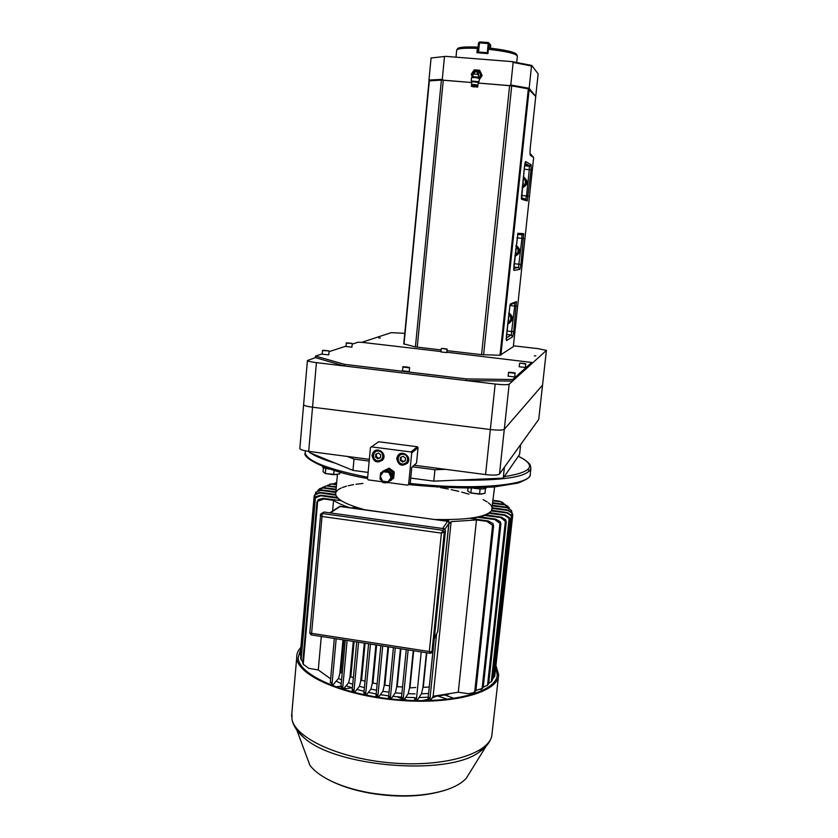 <?xml version="1.0" encoding="UTF-8"?>
<svg xmlns="http://www.w3.org/2000/svg" width="838" height="838" viewBox="0 0 838 838"><rect width="100%" height="100%" fill="white"/><g stroke="black" fill="none" stroke-linecap="round" stroke-linejoin="round"><path stroke-width="1.26" d="M352.232 344.125L358.015 342.239L362.215 342.375L440.966 351.541M446.937 352.232L531.732 362.435L512.709 379.509L466.368 378.912L344.481 364.341L315.517 356.066L322.201 353.887M531.732 362.445L531.564 363.891L512.531 381.122L466.19 380.567L466.368 378.912M512.709 379.509L512.531 381.122M344.481 364.341L344.334 365.976L315.381 357.637L315.517 356.066M329.093 351.646L345.801 346.209M466.19 380.567L344.334 365.976M390.833 475.293L390.278 473.501M387.68 470.275L392.153 473.648M392.205 473.784L391.807 477.943M393.305 472.768L388.224 468.945L382.557 471.344L389.209 468.138L394.269 471.951L393.305 472.768L392.697 479.001L393.671 478.163L394.269 471.951M389.209 468.138L388.224 468.945M391.346 475.261L390.885 473.91M387.282 471.228L385.113 471.344M386.81 470.83L385.375 470.893M392.215 473.69L391.482 474.308L386.381 470.453L383.416 471.752L380.274 476.089L380.075 479.137L382.526 481.148L387.931 481.871L391.608 479.944L392.215 473.69L387.114 469.846L380.672 472.873L380.274 476.089L382.526 481.148L385.176 482.981L387.931 481.871L391.084 477.534L390.885 480.572M391.482 474.308L391.084 477.534L388.832 472.464L383.416 471.752L380.672 472.873M386.381 470.453L387.114 469.846M381.395 472.58L381.321 473.376M375.812 454.196L378.409 453.086L380.745 454.845L380.473 457.705L377.865 458.815L375.539 457.066L375.812 454.196M376.534 453.892L376.272 456.521L378.598 458.271L380.483 457.454M376.272 456.521L375.539 457.066M378.598 458.271L377.865 458.815M374.031 452.394C373.245 454.364 370.134 457.391 377.708 461.235L382.568 459.245C386.842 454.028 378.001 446.926 374.031 452.394C371.936 456.679 373.172 459.633 377.749 461.235L382.568 459.245M400.522 457.422L403.141 456.312L405.487 458.072L405.204 460.942L402.586 462.052L400.25 460.292L400.522 457.422M401.182 457.139L400.92 459.737L403.256 461.497L405.183 460.67M400.92 459.737L400.25 460.292M403.256 461.497L402.586 462.052M402.45 464.482L407.446 462.293C411.51 456.857 402.334 450.142 398.574 455.799C396.657 460.062 397.956 462.953 402.45 464.482M371.339 446.843L410.966 451.975L411.709 452.918L408.619 484.448L410.253 482.908L411.783 467.269L416.528 463.068L418.047 447.66L417.324 446.748L378.65 441.762L370.438 447.565L367.505 478.948L368.249 479.881L383.605 481.934M408.619 484.448L407.708 485.16L386.758 482.353M410.966 451.975L417.324 446.748M418.047 447.66L411.709 452.918M380.536 460.837L382.442 460.251M375.277 450.593L374.167 452.227M371.999 455.306L373.235 452.206C377.676 446.12 387.533 454.028 382.767 459.863C377.142 463.634 373.549 462.115 371.999 455.306M380.735 451.137L383.5 454.866M405.362 464.032L407.373 463.299M399.695 453.966L398.595 455.778M396.699 458.543L397.799 455.642C401.989 449.325 412.223 456.815 407.687 462.88C402.031 466.955 398.364 465.499 396.699 458.543M405.623 454.447L408.043 457.37M350.347 343.36L347.561 342.972L350.357 343.14M345.78 346.482L351.876 347.131L352.264 343.769M327.092 350.829L324.086 350.41L327.113 350.588M322.169 354.181L328.716 354.872L329.135 351.258M407.394 367.306L404.293 366.845L407.425 367.023M402.261 370.815L409.206 371.58L409.635 367.767M523.75 363.65L521.058 363.221L523.771 363.388M519.57 363.399L519.204 366.782L525.499 367.484L525.51 363.64M445.282 348.933L442.663 348.556L445.303 348.713M441.249 348.734L440.924 351.96L446.874 352.589L446.884 348.933M513.013 372.837L510.112 372.365L513.045 372.533M508.121 376.178L514.888 376.943L514.899 372.805M535.87 355.909L534.34 355.888L535.87 355.909M380.358 337.934L378.713 337.903L380.358 337.934M315.381 357.637L307.42 360.529C307.986 361.241 310.982 361.943 316.429 362.634L495.174 384.034C502.842 384.862 507.503 384.904 509.158 384.181L546.439 350.378L537.839 348.608L513.39 345.801M404.764 333.346L391.21 332.644L361.838 342.333M414.108 465.205L485.569 474.58C493.163 475.429 497.803 475.24 499.49 474.025L538.74 419.388L542.553 385.051L504.298 429.307L509.158 384.181M299.847 448.361L299.826 448.602C300.36 449.681 303.314 450.603 308.698 451.378L312.543 407.216L490.345 429.527C497.982 430.365 502.632 430.292 504.298 429.307L542.553 385.051L546.428 350.399M485.569 474.58L490.345 429.527L312.543 407.216C307.127 406.482 304.152 405.665 303.607 404.775L307.42 360.529M308.698 451.378L369.338 459.339M538.74 419.388L546.397 350.462M495.174 384.034L490.345 429.527C497.982 430.365 502.632 430.292 504.298 429.307L499.49 474.025M316.429 362.634L312.543 407.216C307.127 406.482 304.152 405.665 303.607 404.775L299.826 448.602M474.245 86.534L476.843 87.016L474.245 86.534M476.707 87.1L474.13 86.262L471.406 86.293L472.423 86.67M471.396 86.314L471.469 85.528L474.203 85.476L477.87 86.188L477.786 86.943L476.843 87.016M474.79 86.984L473.082 86.649L474.79 86.984M471.323 81.003L478.969 81.736M471.218 80.877L471.553 77.599L474.895 77.515L479.367 78.395L479.043 81.674L478.257 82.334L471.857 81.674L471.228 80.877M476.225 85.361L477.964 85.235L474.298 84.533L471.564 84.586L473.24 85.057M471.857 81.695L471.564 84.586M478.666 74.435L472.999 73.922L476.173 71.293L478.666 74.435L478.414 77.19L472.726 76.614L471.626 77.536M472.789 76.028C473.983 70.193 476.487 69.449 480.289 73.796M477.974 72.225L478.488 76.52M473.25 84.942C472.004 84.628 472.391 84.533 474.434 84.648C476.99 84.942 477.587 85.141 476.235 85.246M472.758 76.342C470.307 67.48 485.223 71.031 478.907 77.819M472.381 76.907C468.851 66.684 486.595 70.151 479.263 78.259L478.414 77.201M479.357 78.573L481.756 75.2L479.598 70.256L474.318 69.837L471.218 74.341L472.318 76.96M472.925 72.896L473.564 71.963M479.598 70.256L482.122 75.535L479.242 79.736M472.475 74.572L475.68 70.717M472.59 75.849L472.632 74.645M475.775 70.874L476.927 70.654M481.033 72.969L481.326 73.639M481.274 76.866L479.923 78.824M431.078 57.99L445.774 56.366L431.078 57.99L428.962 80.05L442.265 79.369L443.449 80.186L471.773 82.522L441.385 80.092L429.077 80.898M513.149 62.431L511.945 61.603L531.721 65.437L531.512 65.982L513.149 62.431L510.792 84.994L509.441 85.612L478.184 83.046L511.725 85.874L528.328 88.859L535.744 96.475L530.213 148.085C529.899 152.872 530.014 155.344 530.569 155.522L530.056 153.344M510.792 84.994L529.145 88.304L535.723 96.454L538.143 73.87L531.721 65.437M429.087 80.762L428.962 80.05M442.265 79.369L444.444 56.984M445.774 56.366L511.945 61.603M529.145 88.304L531.512 65.982M509.012 322.84L511.044 321.3C512.971 317.895 512.228 315.224 508.834 313.297M508.457 316.879L508.666 320.231L508.069 320.493M522.263 187.482L523.834 186.958C527.731 183.48 527.573 180.275 523.373 177.321M523.027 180.317L523.237 183.752L522.629 184.035M514.972 255.81L517.664 254.522C520.314 250.981 519.78 248.069 516.04 245.785M515.684 249.085L515.904 252.468L515.297 252.741M523.886 176.996L523.404 176.808C528.569 181.039 528.17 184.758 522.21 187.953M447.104 350.64L481.557 354.652L500.024 355.26L513.306 346.66L533.649 157.492L530.161 153.522M403.811 343.894L415.418 346.901L441.123 349.949M527.741 165.348L527.469 164.646M508.886 312.857C513.977 317.089 513.589 320.703 507.723 323.698L509.577 323.112M516.093 245.304C521.215 249.546 520.827 253.212 514.92 256.302M456.878 49.756L457.642 48.667C458.91 47.106 465.572 46.593 477.639 47.117L477.377 48.426C464.901 47.871 458.019 48.395 456.71 49.987L456.668 50.259M516.711 62.379L517.371 56.125C516.135 53.653 506.466 51.369 488.376 49.285L488.627 47.965C506.162 50.008 515.527 52.228 516.732 54.648L517.088 55.465M477.377 48.426L476.937 52.721L487.936 53.59L488.376 49.285M478.268 52.804L477.587 52.113L478.508 42.958L479.451 42.874L478.529 52.04L487.297 52.721L488.229 43.555L479.451 42.874L479.724 41.9L488.502 42.581L490.712 45.189L489.486 43.806L489.057 48.007M490.419 48.154L490.712 45.189M479.724 41.9L478.508 42.958M488.502 42.581L488.229 43.555L489.486 43.806L488.502 42.581M477.587 52.113L478.529 52.04L478.561 52.815M487.318 53.527L487.297 52.721L488.009 52.867M470.244 492.849L481.923 494.169M467.992 487.978L467.677 491.005L470.883 493.006L479.566 494.169L484.961 493.31L485.474 488.523M471.406 487.967L470.883 493.006M480.122 488.931L479.566 494.169M325.207 473.512L337.023 474.612M323.426 467.646L323.07 471.689L325.312 473.543L333.692 474.664L339.725 473.91L339.882 472.14M325.773 468.432L325.312 473.543M334.069 470.432L333.692 474.664M472.087 487.957C480.027 489.319 484.814 489.256 486.438 487.768L486.469 487.507M322.452 466.619L322.441 466.797C322.923 467.793 325.532 468.589 330.245 469.207M445.565 469.332L434.943 469.73L433.791 481.148L503.229 478.152L519.581 454.447L520.67 444.538L504.413 467.164L503.229 478.152M309.997 451.546L309.892 452.761L352.976 470.401L354.013 459.088L347.33 456.448M354.013 459.088L369.181 461.089M412.359 466.756L434.943 469.73M352.976 470.401L368.112 472.412M410.725 478.079L433.791 481.148M300.842 647.428C297.951 650.55 296.579 653.902 296.736 657.516C296.715 674.978 342.637 695.624 397.914 700.212C453.19 704.988 498.579 692.188 498.641 674.852L496.201 666.336M495.97 668.41L497.227 674.642C497.164 691.748 452.394 704.349 397.924 699.646C343.444 695.131 298.139 674.779 298.171 657.537L300.653 649.523M397.139 696.787L401.381 698.599M402.156 698.882L403.361 699.28M402.816 697.478L401.915 699.384L401.36 698.819C402.041 697.237 402.68 697.185 403.277 698.641L407.121 700.275M421.881 700.673L427.998 699.321M428.815 699.081L429.967 698.714M432.062 697.981L435.708 696.504M293.31 723.791L297.071 730.705L303.985 737.723C335.577 767.105 447.167 776.25 478.917 752.315L487.758 744.207M305.797 754.242L309.871 765.23C313.81 770.541 320.252 775.496 329.198 780.094C340.542 785.793 354.191 790.066 370.145 792.905C399.674 797.567 425.18 796.519 446.664 789.742C455.704 786.652 462.262 782.786 466.347 778.156L469.856 772.5M438.159 696.2L447.733 699.28M342.082 689.025L343.224 688.867M343.381 688.846L352.086 687.851M291.907 712.614L291.991 719.381C295.667 738.309 339.882 758.757 391.692 762.957C443.512 767.336 487.622 754.294 491.749 736.162L498.516 676.046M492.367 507.755L507.807 509.965L512.186 513.024L512.772 514.878L512.008 513.097L507.818 510.426L492.294 508.446L491.801 510.311L507.262 512.531L511.526 515.433L512.102 517.423L511.306 515.799L507.011 512.961L491.372 510.96L489.528 512.678L505.167 514.93L509.389 517.706L509.965 519.811L509.137 518.387L504.633 515.339L488.596 513.275L485.307 514.825L501.449 517.151L505.702 519.843L506.278 522.043L500.611 517.528L483.798 515.37L478.896 516.721L495.939 519.183L500.328 521.823L500.894 524.085L494.745 519.529L476.654 517.193L469.804 518.293L488.355 520.985L493.006 523.603L493.572 525.897C493.331 526.83 493.006 526.641 492.608 525.342L486.731 521.278L476.476 519.958L451.127 521.624L448.843 524.064M491.34 505.733L492.22 507.734M511.861 511.777L511.232 510.269L507.084 507.734L492.566 505.89M492.639 505.22L506.791 507.241L511.369 510.478M488.397 502.8L490.743 504.958M509.357 508.017L504.727 504.874L492.838 503.366M492.901 502.748L504.13 504.34L507.943 506.257M483.086 499.595L487.171 501.931M505.23 504.591L500.579 501.815L493.111 500.862M493.163 500.317L499.605 501.239L502.936 502.549M461.675 492.105L468.955 494.158M451.221 489.654L458.795 491.372M440.537 487.611L448.34 489.057M436.766 486.983L437.635 487.129M382.683 482.604L384.611 482.615M386.088 482.625L389.115 482.667M355.972 484.27L362.927 483.453M348.231 485.726L353.605 484.636M329.774 484.092L336.541 484.238M336.499 484.752L331.576 484.039L327.145 485.537M342.47 487.486L346.492 486.176M336.268 487.297L326.537 485.904L336.321 486.7M338.468 489.518L341.234 488.009M319.488 488.701L323.447 487.601L336.09 489.224M336.038 489.874L322.913 487.988L317.853 490.429M336.174 491.833L337.683 490.115M315.853 492.241L320.975 489.895L335.86 491.791M335.797 492.493L320.692 490.324L315.999 492.063L315.151 494.221M349.331 507.776L349.477 507.629C342.522 505.241 337.222 502.821 333.566 500.37L323.845 498.956L317.665 501.302L316.911 502.266L318.262 499.626L323.143 498.348L341.276 500.684L338.06 498.254L320.912 495.761L315.413 497.877L314.659 498.987L315.978 496.588L320.608 495.227L337.211 497.363L335.87 495.206L319.969 492.901L314.941 494.818L314.219 495.887L315.476 493.875L319.98 492.43L335.671 494.441L335.776 492.734L335.64 494.231C336.572 499.521 346.597 504.79 365.735 510.028M355.029 506.833L354.872 508.54L356.349 507.273L354.39 506.613L352.243 508.174M448.047 521.278L449.042 519.623L446.35 519.654L445.292 520.995M492.597 678.885L494.734 676.256L512.102 517.444M336.708 482.395L333.734 483.882M326.537 485.904L322.18 487.59M314.177 496.033L300.255 654.09L300.811 655.955M300.716 658.71L302.78 662.03M339.579 500.464L338.06 498.254M303.513 664.785L302.717 662.743L303.241 664.241L308.74 668.315L318.272 669.96L321.289 636.461M332.613 511.012L333.566 500.37M318.272 669.96L330.643 678.811M331.597 683.41L330.319 682.373C330.926 681.954 331.481 682.593 332.005 684.279L333.231 684.552L338.5 678.476L339.861 673.522L342.983 639.813M354.767 508.519L354.39 506.613M446.445 521.152L446.35 519.654M429.444 697.551L428.49 699.845L427.977 699.604C428.668 697.824 429.339 697.509 429.967 698.662L430.973 699.74L433.141 696.252L451.127 521.624M433.141 696.252L458.281 692.23L476.476 519.958M458.281 692.23L468.327 693.696L473.261 692.796L475.869 690.596L474.905 692.104L472.758 693.078M474.633 518.994L476.654 517.193M475.879 690.449L482.112 688.49L483.222 687.307L480.876 689.601M481.934 517.161L483.798 515.37M483.243 687.16L487.538 685.254L488.669 683.798L487.119 685.683M486.836 515.045L488.596 513.275M488.722 683.326L491.801 681.179M495.038 673.427L512.772 514.878M342.218 673.103L340.898 672.443L339.861 673.522M338.5 678.476L341.579 679.932M342.281 687.17L341.873 687.841L340.961 686.605C341.611 685.913 342.187 686.416 342.69 688.103L343.81 688.501L348.587 682.792L349.875 677.774L353.28 641.405M339.799 506.257L447.649 521.362L442.621 528.495M444.947 529.134L448.801 523.603L448.843 521.267L447.649 521.362M448.959 522.933L437.834 631.255L434.472 638.252M426.762 652.771L423.253 687.349L429.266 687.013M415.983 697.855L415.051 699.96L414.517 699.552C415.187 697.876 415.847 697.698 416.465 699.007L417.429 699.992L421.483 693.801L422.876 687.778L426.437 652.718M421.483 693.801L428.606 693.466M389.953 696.504L389.115 698.19L388.518 697.488C389.199 696.043 389.827 696.095 390.393 697.645L391.356 698.442L395.337 692.858L396.615 687.275L400.428 648.696M377.425 694.985L376.66 696.43L376.011 695.603C376.702 694.283 377.32 694.44 377.854 696.074L378.828 696.787L382.893 691.319L384.15 685.903L387.963 646.768M365.274 692.921L364.593 694.126L363.881 693.162C364.572 692.031 365.179 692.303 365.693 693.969L366.698 694.576L370.909 689.129L372.156 683.871L375.906 644.904M353.531 690.323L352.976 691.277L352.18 690.177C352.871 689.245 353.458 689.632 353.95 691.319L354.998 691.821L359.439 686.312L360.696 681.179L364.31 643.113M404.23 699.531L408.19 693.717L409.52 687.935L413.249 650.686M389.66 685.819L384.841 685.159L384.15 685.903M389.031 692.167L382.893 691.319M402.533 687.045L397.202 686.626L396.615 687.275M401.894 693.393L395.337 692.858M415.082 693.864L408.19 693.717M415.732 687.485L409.52 687.935M352.735 684.248L348.587 682.792M353.353 677.68L350.829 676.769L349.875 677.774M364.415 687.631L359.439 686.312M365.022 681.179L361.576 680.257L360.696 681.179M377.142 683.871L372.941 683.033L372.156 683.871M376.524 690.24L370.909 689.129M321.247 513.663L324.013 512.039L444.004 528.684L445.502 530.569L427.967 699.688M365.096 643.238L361.576 680.257M376.608 645.009L372.941 683.033M320.912 513.872L322.169 513.505L322.022 516.48L320.305 515.119L322.138 513.526M430.166 653.305L429.318 651.524L432.041 651.859L431.57 652.823M309.882 633.004L311.61 633.339L322.022 516.48L441.406 533.115L444.297 532.151L442.789 530.265L322.169 513.505L324.013 512.039M320.671 514.134L309.798 633.182L311.139 634.89L311.61 633.339L429.318 651.524L441.406 533.115L444.004 528.684M431.245 653.074L431.905 652.362L429.946 653.263L311.275 634.911M431.905 652.362L444.287 532.161L442.768 530.286M336.206 681.116L341.234 683.609M346.167 685.694L352.389 687.946M356.957 689.391L364.059 691.34M368.395 692.377L376.168 693.969M380.379 694.702L388.675 695.896M392.833 696.368L401.528 697.111M405.718 697.352L414.716 697.583M419.021 697.562L428.218 697.174M432.796 696.807L448.571 694.367M434.22 519.466C466.923 520.168 486.05 517.224 491.602 510.635L494.598 486.941M531.721 362.477L531.564 363.891M377.687 460.795C383.773 461.644 384.705 451.86 378.598 451.106C372.501 450.268 371.59 460.041 377.687 460.795M402.397 464.032C408.525 464.891 409.489 455.076 403.34 454.322C397.202 453.484 396.259 463.278 402.397 464.032M351.908 343.475L346.492 342.847L351.908 343.475M346.073 343.171L351.918 343.35M328.737 350.954L322.944 350.274L328.737 350.954M322.169 354.212L322.483 350.661L328.758 350.808M409.269 367.432L403.068 366.698L409.269 367.432M402.617 367.065L409.573 367.819L409.237 367.274M525.594 363.755L519.937 363.095L525.594 363.755M520.094 363.043L525.887 364.069M446.926 349.048L441.616 348.43L446.926 349.048M441.752 348.388L447.23 349.331M514.982 372.941L508.907 372.219L514.982 372.941M508.121 376.199L508.509 372.564L515.307 373.277M472.726 76.614L473.03 73.985M511.044 321.3L510.352 321.656C512.186 318.587 511.662 316.01 508.771 313.904M507.818 322.85C511.515 320.451 511.809 317.675 508.708 314.522M523.834 186.958L522.304 187.073L523.195 186.706C526.913 183.585 526.966 180.453 523.352 177.31M522.367 186.455C526.138 183.931 526.442 181.071 523.289 177.897M517.664 254.522L514.982 255.705L516.994 254.574C519.529 251.39 519.204 248.561 516.009 246.089M515.045 255.129C518.774 252.678 519.068 249.86 515.946 246.697M521.341 198.156L524.494 166.437L521.571 199.255L527.238 200.942L531.093 169.946L531.135 164.719L525.594 161.556L524.504 166.427L525.133 162.509M513.725 269.333L517.936 233.289L513.924 265.478L513.966 270.444L519.895 269.333L520.953 264.399L514.123 263.729M517.936 233.289L523.729 233.634L520.953 264.399M510.038 304.833L506.403 335.965L506.477 340.584L512.657 336.771L513.725 331.659L506.948 331.031M510.384 303.974L516.438 301.565L513.725 331.659M500.883 355.165L529.176 89.153M530.569 155.522L533.649 157.492M530.213 148.085L535.744 96.475M483.599 354.82L511.725 85.874M500.024 355.26L528.328 88.859M417.24 347.173L443.271 80.176M481.557 354.652L509.619 85.633M404.031 344.114L429.349 80.699M415.418 346.901L441.385 80.092M530.203 148.137L530.035 153.082M521.362 197.789L525.803 199.14L526.494 195.977L521.435 195.484M528.275 196.186L526.494 195.977L529.312 169.705L524.211 169.234M524.881 163.766L529.333 166.228L524.578 165.788M516.459 306.153L514.689 306.059L511.232 335.001L506.571 334.477M514.668 303L516.061 302.434L514.731 303.031L514.689 306.059L509.85 305.524M506.257 337.986L511.232 335.001L512.657 336.771M523.729 238.526L521.948 238.359L518.471 267.552L513.799 267.06M521.948 235.101L523.132 234.734L521.948 235.101L521.948 238.359L516.889 237.845M513.736 268.37L518.471 267.552L519.895 269.333M531.093 169.946L529.312 169.705L529.333 166.228L531.135 164.719M506.204 339.495L510.007 304.875L516.061 302.434L516.438 301.565M517.475 234.441L523.132 234.734L523.729 233.634M513.966 270.444L513.725 269.365M527.238 200.942L525.803 199.14M521.571 199.255L521.351 198.218M525.154 162.541L525.594 161.556M341.014 686.081L335.881 686.94M454.217 698.421L445.02 695.1M504.13 504.34L504.727 504.874M499.605 501.239L500.579 501.815M331.576 484.039L332.613 483.736M322.913 487.988L323.447 487.601M320.912 495.761L320.608 495.227M323.845 498.956L323.143 498.348M488.355 520.985L486.731 521.278M495.939 519.183L494.745 519.529M501.449 517.151L500.611 517.528M505.167 514.93L504.633 515.339M493.572 678.099L511.306 515.799M511.714 515.799L512.008 513.097M511.096 511.578L511.232 510.269M508.865 507.922L508.928 507.304M447.764 519.644L447.597 521.309L447.764 519.644M318.44 489.591L318.377 490.199M315.999 492.063L315.863 493.53M314.941 494.818L300.748 655.819M315.413 497.877L301.114 659.883M317.665 501.302L303.241 664.241M330.308 682.677L334.362 638.483M336.185 638.765L332.005 684.279M436.608 633.874L429.967 698.662M474.769 691.444L492.608 525.342M482.112 688.49L499.993 523.174M482.332 688.208L482.269 688.794M487.538 685.254L505.419 520.848M491.309 681.776L509.137 518.387M486.689 514.249L486.606 515.014L486.7 514.249M447.848 521.309L448.026 519.644M354.914 506.801L354.757 508.498M343.905 639.96L340.898 672.443M340.951 686.867L345.287 640.169M448.801 523.603L437.74 631.297M421.231 651.912L416.465 699.007M342.69 688.103L347.121 640.452M330.298 512.919L340.05 506.54M388.507 697.645L393.42 647.617M382.715 645.962L377.854 696.074M376 695.781L380.85 645.669M370.459 644.066L365.693 693.969M363.87 693.372L368.605 643.773L363.881 693.162M358.58 642.222L353.95 691.319M352.17 690.407L356.726 641.939L352.18 690.177M408.137 649.89L403.277 698.641M401.35 698.955L406.262 649.597L401.36 698.819M395.285 647.9L390.393 697.645M388.57 646.863L384.841 685.159M354.139 641.541L350.829 676.769M413.679 650.749L410.002 687.401M400.941 648.78L397.202 686.626M433.309 649.649L432.041 651.859M445.502 530.569L444.297 532.151M518.324 456.281C536.99 465.436 532.308 472.223 504.277 476.633M409.73 483.39C475.167 490.733 532.277 485.16 530.245 473.868L530.831 468.61M529.396 471.092L528.034 469.395M305.336 451.033L305.158 453.117C307.525 461.329 328.36 469.374 367.662 477.251M335.692 463.33C324.138 459.915 315.853 456.521 310.846 453.149M309.913 452.499L308.499 451.347M518.345 456.249C528.506 461.047 530.716 465.561 530.192 465.08L530.904 467.96C529.05 476.791 504.172 480.865 456.27 480.174M398.574 455.799C396.657 460.062 397.935 462.953 402.408 464.472L407.446 462.293M373.235 452.206L374.911 451.012M397.799 455.642L399.328 454.416M345.78 346.503L346.628 342.815M323.091 350.242L322.483 350.661M402.261 370.846L403.235 366.646M509.075 372.166L508.509 372.564M472.307 86.555L471.406 86.293M476.194 85.717L476.277 84.879M473.208 85.413L473.292 84.586M477.964 85.225L478.257 82.334M403.748 343.968L429.025 80.804M524.986 163.263L530.098 166.113L524.578 165.809M455.987 57.173L456.7 50.039M466.347 778.156L485.946 746.501M309.871 765.23L297.071 730.705M296.736 657.516L291.572 716.343M497.227 674.642L497.102 675.826M446.664 789.742C424.908 796.791 399.433 797.954 370.27 793.23C354.422 790.412 340.731 786.034 329.198 780.094M303.985 737.723C297.322 731.962 293.321 725.855 291.991 719.381M478.917 752.315C485.768 747.716 490.052 742.332 491.749 736.162M340.605 500.6L340.207 499.972M486.773 515.035L488.324 513.432M492.461 680.11L509.965 519.843M302.759 663.246L303.063 663.769M330.319 682.373L334.341 638.472M340.815 506.602L447.775 521.33M427.977 699.604L433.016 650.414M475.869 690.533L493.561 525.981M473.261 692.796L474.664 692.272M483.222 687.307L500.894 524.085M488.669 683.798L506.278 522.043M340.961 686.605L345.266 640.169M329.795 512.846L339.181 506.728M434.451 638.504L437.824 631.286M388.518 697.488L393.41 647.617M376.011 695.603L380.84 645.669M431.926 652.31L433.194 650.099M302.717 662.743L316.911 502.266M300.612 658.249L314.659 498.987M337.421 474.538L335.64 494.231M305.357 450.834L305.158 453.117C302.235 457.433 325.113 471.354 367.547 478.498M530.203 474.339C531.093 476.717 526.987 479.64 517.884 483.107L493.613 487.025L468.557 487.978C449.472 487.747 429.444 486.606 408.483 484.553"/></g></svg>

